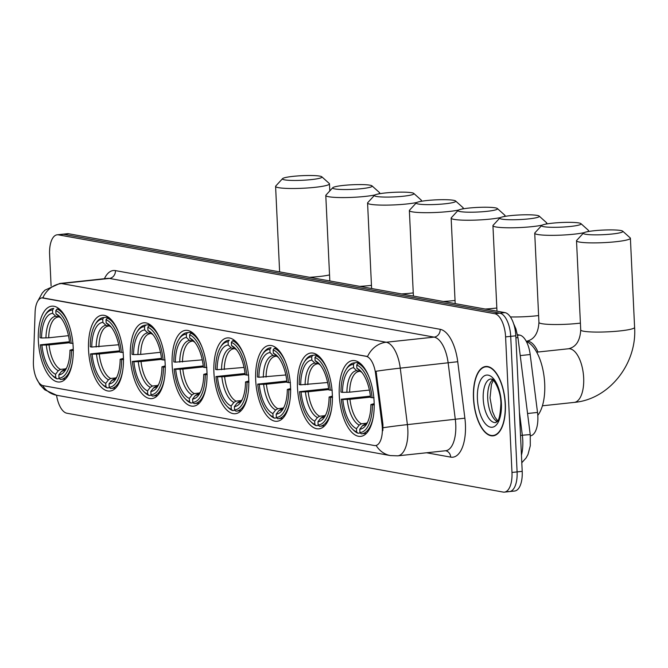 <?xml version="1.0" encoding="UTF-8"?>
<svg xmlns="http://www.w3.org/2000/svg" width="668" height="668" viewBox="0 0 668 668"><rect width="100%" height="100%" fill="white"/><g stroke="black" fill="none" stroke-linecap="round" stroke-linejoin="round"><path stroke-width="1" d="M206.955 371.408A38.118 17.126 -96.1 0 0 185.495 330.359A38.118 17.126 -96.1 0 0 172.127 365.112A38.118 17.126 -96.1 0 0 193.578 406.161A38.118 17.126 -96.1 0 0 206.955 371.408M332.313 394.07A38.118 17.126 -96.1 0 0 310.862 353.021A38.118 17.126 -96.1 0 0 297.494 387.774A38.118 17.126 -96.1 0 0 318.945 428.823A38.118 17.126 -96.1 0 0 332.313 394.07M290.53 386.513A38.118 17.126 -96.1 0 0 269.07 345.465A38.118 17.126 -96.1 0 0 255.702 380.217A38.118 17.126 -96.1 0 0 277.153 421.266A38.118 17.126 -96.1 0 0 290.53 386.513M248.738 378.965A38.118 17.126 -96.1 0 0 227.287 337.916A38.118 17.126 -96.1 0 0 213.919 372.669A38.118 17.126 -96.1 0 0 235.37 413.717A38.118 17.126 -96.1 0 0 248.738 378.965M165.163 363.851A38.118 17.126 -96.1 0 0 143.712 322.811A38.118 17.126 -96.1 0 0 130.343 357.564A38.118 17.126 -96.1 0 0 151.795 398.612A38.118 17.126 -96.1 0 0 165.163 363.851M123.38 356.303A38.118 17.126 -96.1 0 0 101.92 315.254A38.118 17.126 -96.1 0 0 88.552 350.007A38.118 17.126 -96.1 0 0 110.003 391.056A38.118 17.126 -96.1 0 0 123.38 356.303M73.179 347.226A38.118 17.126 -96.1 0 0 51.728 306.178A38.118 17.126 -96.1 0 0 38.36 340.939A38.118 17.126 -96.1 0 0 59.811 381.987A38.118 17.126 -96.1 0 0 73.179 347.226M374.105 401.618A38.118 17.126 -96.1 0 0 352.646 360.57A38.118 17.126 -96.1 0 0 339.277 395.322A38.118 17.126 -96.1 0 0 360.728 436.371A38.118 17.126 -96.1 0 0 374.105 401.618M517.483 334.693L519.654 335.085A21.576 9.694 83.9 0 1 530.192 354.524L537.515 412.44A21.576 9.694 83.9 0 1 537.84 416.189A21.576 9.694 83.9 0 1 530.367 435.845M382.305 427.862A19.414 8.726 -96.1 0 0 382.012 424.489L375.608 373.821A19.414 8.726 -96.1 0 0 366.122 356.32L43.086 297.928A19.414 8.726 -96.1 0 0 41.934 297.886A19.414 8.726 -96.1 0 0 35.103 312.273L33.4 361.48A19.414 8.726 -96.1 0 0 43.203 385.67L374.347 445.523A19.414 8.726 -96.1 0 0 375.499 445.564A19.414 8.726 -96.1 0 0 382.305 427.862M505.342 404.048A34.878 15.673 -96.1 0 0 485.711 366.481A34.878 15.673 -96.1 0 0 473.47 398.287A34.878 15.673 -96.1 0 0 493.101 435.845A34.878 15.673 -96.1 0 0 505.342 404.048M42.61 385.519A25.167 22.294 100.2 0 0 56.613 395.247L390.388 455.576A25.167 22.294 -79.8 0 1 376.167 445.489L375.499 445.564M42.485 297.828L42.819 297.803A25.167 22.294 -79.8 0 1 61.464 283.541L386.204 342.233A28.766 12.926 83.9 0 1 400.257 368.151A25.167 0.977 172.8 0 0 376.051 371.258L382.939 424.397L382.864 430.643M508.248 491.523A21.576 9.694 -96.1 0 0 509.525 491.573L514.636 491.03A21.576 9.694 -96.1 0 0 522.209 471.357L515.813 335.804A21.576 9.694 -96.1 0 0 504.95 312.616L68.679 233.758L63.569 234.301A21.576 9.694 -96.1 0 0 62.291 234.251A21.576 9.694 -96.1 0 1 63.569 234.301L499.839 313.158L63.569 234.301L58.458 234.852A21.576 9.694 -96.1 0 0 57.181 234.802A21.576 9.694 -96.1 0 0 49.607 254.475L51.094 285.979M515.813 335.804L510.703 336.346A21.576 9.694 -96.1 0 0 499.839 313.158A21.576 9.694 -96.1 0 1 510.703 336.346L517.099 471.9L510.703 336.346L505.592 336.889A21.576 9.694 -96.1 0 0 494.729 313.701L58.458 234.852M509.525 491.573A21.576 9.694 -96.1 0 0 517.099 471.9A21.576 9.694 -96.1 0 1 509.525 491.573L504.415 492.124A21.576 9.694 -96.1 0 0 511.98 472.451L505.592 336.889M41.934 297.886L367.559 356.503A25.167 22.294 100.2 0 1 386.204 342.233L434.116 337.123L109.385 278.431A28.766 12.926 -96.1 0 0 107.682 278.364L59.761 283.474A28.766 12.926 83.9 0 1 61.464 283.541L109.385 278.431A7.189 6.371 100.2 0 0 115.43 270.615L440.17 329.307A35.955 16.157 83.9 0 1 457.739 361.714L464.878 418.176A35.955 16.157 83.9 0 1 450.675 457.121L426.585 452.77M56.538 395.231A21.576 9.694 -96.1 0 0 66.867 413.216L503.138 492.074A21.576 9.694 -96.1 0 0 504.415 492.124M68.679 233.758A21.576 9.694 -96.1 0 0 67.401 233.708L57.181 234.802M473.637 398.312A34.519 15.514 -96.1 0 0 493.067 435.494A34.519 15.514 -96.1 0 0 505.175 404.015A34.519 15.514 -96.1 0 0 485.745 366.841A34.519 15.514 -96.1 0 0 473.637 398.312M620.689 230.502A19.781 2.305 -2.7 0 0 599.555 230.268A19.781 2.305 -2.7 0 0 583.49 233.032A19.781 2.305 -2.7 0 0 585.552 234.251A19.781 2.305 -2.7 0 0 608.94 234.309A19.781 2.305 -2.7 0 0 622.726 231.178A19.781 2.305 -2.7 0 0 620.689 230.502M622.726 231.178L630.191 237.883A26.97 3.148 177.3 0 1 630.392 238.242A26.97 3.148 177.3 0 1 609.867 242.267A26.97 3.148 177.3 0 1 579.498 242.066A26.97 3.148 177.3 0 1 576.517 240.781A26.97 3.148 177.3 0 1 576.684 240.405L583.49 233.032M342.492 392.366L340.972 392.099A34.235 15.381 -96.1 0 1 345.857 369.872A34.235 15.381 -96.1 0 1 353.455 364.402L353.606 367.709A30.928 13.894 -96.1 0 0 342.492 392.366L349.631 392.183L369.404 390.07M360.06 371.358L356.662 370.656L353.606 367.709M352.136 428.714L353.222 429.85A35.671 16.024 -96.1 0 0 357.981 433.248L356.637 431.945A34.235 15.381 -96.1 0 1 352.136 428.714A34.235 15.381 -96.1 0 1 341.306 399.23L370.406 396.141M537.798 415.337A39.554 17.769 -96.1 0 0 544.696 383.624A39.554 17.769 -96.1 0 0 526.392 341.565M360.386 432.989L357.981 433.248M353.455 364.402L354.666 362.833A35.671 16.024 -96.1 0 0 354.182 362.866A35.671 16.024 -96.1 0 0 346.684 368.536L345.857 369.872M354.666 362.833L358.933 362.382M360.044 363.2L357.948 363.425L356.737 364.995A34.235 15.381 -96.1 0 1 372.076 397.719L374.013 397.702M369.396 377.888A35.671 16.024 -96.1 0 0 357.948 363.425M341.306 399.23L342.826 399.506A30.928 13.894 -96.1 0 0 356.487 428.647L356.637 431.945M372.076 397.719L370.548 397.443A30.928 13.894 -96.1 0 0 360.803 371.157A30.928 13.894 -96.1 0 0 356.896 368.302L356.737 364.995M356.487 428.647L359.225 425.082L361.438 423.779L366.832 423.211M370.523 397.126L349.974 399.314L342.826 399.506M356.896 368.302L362.106 372.661M374.347 404.833L372.41 404.85A34.235 15.381 -96.1 0 1 359.927 432.547L361.271 433.841A35.671 16.024 -96.1 0 0 361.747 433.808A35.671 16.024 -96.1 0 0 373.445 415.913M359.927 432.547L359.768 429.24A30.928 13.894 -96.1 0 0 366.473 424.314A30.928 13.894 -96.1 0 0 370.89 404.574L372.41 404.85M367.425 422.56L362.515 425.675L359.768 429.24M370.89 404.574L374.172 403.656M578.897 222.953A19.781 2.305 -2.7 0 0 557.772 222.72A19.781 2.305 -2.7 0 0 541.698 225.475A19.781 2.305 -2.7 0 0 543.76 226.694A19.781 2.305 -2.7 0 0 567.149 226.761A19.781 2.305 -2.7 0 0 580.935 223.63A19.781 2.305 -2.7 0 0 578.897 222.953M584.016 232.673A26.97 3.148 177.3 0 1 537.707 234.51A26.97 3.148 177.3 0 1 534.726 233.224A26.97 3.148 177.3 0 1 534.901 232.848L541.698 225.475M300.7 384.818L299.18 384.543A34.235 15.381 -96.1 0 1 304.074 362.323A34.235 15.381 -96.1 0 1 311.664 356.854L311.822 360.152A30.928 13.894 -96.1 0 0 300.7 384.818L327.621 382.522M318.269 363.801L314.87 363.108L311.822 360.152M310.344 421.157L311.43 422.293A35.671 16.024 -96.1 0 0 316.198 425.691L314.853 424.397A34.235 15.381 -96.1 0 1 310.344 421.157A34.235 15.381 -96.1 0 1 299.523 391.673L328.623 388.584M318.603 425.441L316.198 425.691M311.664 356.854L312.874 355.276A35.671 16.024 -96.1 0 0 312.399 355.318A35.671 16.024 -96.1 0 0 304.892 360.979L304.074 362.323M312.874 355.276L317.141 354.825M318.252 355.652L316.164 355.877L314.954 357.447A34.235 15.381 -96.1 0 1 330.284 390.162L332.221 390.145M327.604 370.339A35.671 16.024 -96.1 0 0 316.164 355.877M299.523 391.673L301.043 391.949A30.928 13.894 -96.1 0 0 314.695 421.09L314.853 424.397M330.284 390.162L328.765 389.887A30.928 13.894 -96.1 0 0 319.02 363.601A30.928 13.894 -96.1 0 0 315.104 360.745L314.954 357.447M314.695 421.09L317.442 417.525L319.646 416.231L325.04 415.655M328.731 389.569L308.182 391.757L301.043 391.949M315.104 360.745L320.314 365.112M332.555 397.285L330.618 397.301A34.235 15.381 -96.1 0 1 318.135 424.99L319.479 426.293A35.671 16.024 -96.1 0 0 319.964 426.251A35.671 16.024 -96.1 0 0 331.662 408.357M318.135 424.99L317.985 421.692A30.928 13.894 -96.1 0 0 324.681 416.757A30.928 13.894 -96.1 0 0 329.099 397.026L330.618 397.301M325.642 415.012L320.724 418.118L317.985 421.692M329.099 397.026L332.388 396.099M580.935 223.63L588.399 230.326A26.97 3.148 177.3 0 1 588.608 230.685A26.97 3.148 177.3 0 1 587.322 231.721M537.114 215.397A19.781 2.305 -2.7 0 0 515.98 215.163A19.781 2.305 -2.7 0 0 499.915 217.927A19.781 2.305 -2.7 0 0 501.977 219.146A19.781 2.305 -2.7 0 0 525.365 219.204A19.781 2.305 -2.7 0 0 539.151 216.073A19.781 2.305 -2.7 0 0 537.114 215.397M542.232 225.124A26.97 3.148 177.3 0 1 495.923 226.961A26.97 3.148 177.3 0 1 492.942 225.675A26.97 3.148 177.3 0 1 493.109 225.3L499.915 217.927M258.917 377.261L257.397 376.986A34.235 15.381 -96.1 0 1 262.282 354.766A34.235 15.381 -96.1 0 1 269.88 349.297L270.039 352.595A30.928 13.894 -96.1 0 0 258.917 377.261L285.829 374.965M276.485 356.244L273.087 355.551L270.039 352.595M268.561 413.609L269.647 414.744A35.671 16.024 -96.1 0 0 274.406 418.143L273.062 416.84A34.235 15.381 -96.1 0 1 268.561 413.609A34.235 15.381 -96.1 0 1 257.731 384.125L286.831 381.027M276.811 417.884L274.406 418.143M269.88 349.297L271.091 347.727A35.671 16.024 -96.1 0 0 270.607 347.761A35.671 16.024 -96.1 0 0 263.108 353.43L262.282 354.766M271.091 347.727L270.607 347.761M276.469 348.095L274.373 348.32L273.162 349.89A34.235 15.381 -96.1 0 1 288.501 382.614L290.438 382.597M285.82 362.782A35.671 16.024 -96.1 0 0 274.373 348.32M257.731 384.125L259.251 384.401A30.928 13.894 -96.1 0 0 272.911 413.542L273.062 416.84M288.501 382.614L286.973 382.338A30.928 13.894 -96.1 0 0 277.228 356.052A30.928 13.894 -96.1 0 0 273.321 353.197L273.162 349.89M272.911 413.542L275.65 409.968L277.863 408.674L283.257 408.098M286.948 382.021L266.398 384.209L259.251 384.401M273.321 353.197L278.531 357.555M290.772 389.728L288.835 389.745A34.235 15.381 -96.1 0 1 276.352 417.442L277.696 418.736A35.671 16.024 -96.1 0 0 278.172 418.702A35.671 16.024 -96.1 0 0 289.87 400.808M276.352 417.442L276.193 414.135A30.928 13.894 -96.1 0 0 282.898 409.2A30.928 13.894 -96.1 0 0 287.315 389.469L288.835 389.745M283.85 407.455L278.94 410.569L276.193 414.135M287.315 389.469L290.597 388.551M539.151 216.073L546.616 222.77A26.97 3.148 177.3 0 1 546.816 223.137A26.97 3.148 177.3 0 1 545.539 224.172M495.322 207.84A19.781 2.305 -2.7 0 0 474.196 207.614A19.781 2.305 -2.7 0 0 458.123 210.37A19.781 2.305 -2.7 0 0 460.185 211.589A19.781 2.305 -2.7 0 0 483.574 211.656A19.781 2.305 -2.7 0 0 497.359 208.525A19.781 2.305 -2.7 0 0 495.322 207.84M500.441 217.568A26.97 3.148 177.3 0 1 454.131 219.405A26.97 3.148 177.3 0 1 451.15 218.119A26.97 3.148 177.3 0 1 451.326 217.743L458.123 210.37M217.125 369.713L215.605 369.437A34.235 15.381 -96.1 0 1 220.498 347.21A34.235 15.381 -96.1 0 1 228.089 341.74L228.247 345.047A30.928 13.894 -96.1 0 0 217.125 369.713L244.045 367.417M234.693 348.696L231.295 347.995L228.247 345.047M226.769 406.052L227.855 407.188A35.671 16.024 -96.1 0 0 232.623 410.586L231.278 409.292A34.235 15.381 -96.1 0 1 226.769 406.052A34.235 15.381 -96.1 0 1 215.948 376.568L245.047 373.479M235.027 410.336L232.623 410.586M228.089 341.74L229.299 340.171A35.671 16.024 -96.1 0 0 228.823 340.212A35.671 16.024 -96.1 0 0 221.317 345.874L220.498 347.21M229.299 340.171L228.823 340.212M234.677 340.546L232.589 340.764L231.379 342.342A34.235 15.381 -96.1 0 1 246.709 375.057L248.646 375.04M244.029 355.234A35.671 16.024 -96.1 0 0 232.589 340.764M215.948 376.568L217.467 376.844A30.928 13.894 -96.1 0 0 231.12 405.985L231.278 409.292M246.709 375.057L245.189 374.781A30.928 13.894 -96.1 0 0 235.445 348.496A30.928 13.894 -96.1 0 0 231.529 345.64L231.379 342.342M231.12 405.985L233.867 402.42L236.071 401.126L241.465 400.549M245.156 374.464L224.607 376.652L217.467 376.844M231.529 345.64L236.739 350.007M248.989 382.179L247.043 382.196A34.235 15.381 -96.1 0 1 234.56 409.885L235.904 411.179A35.671 16.024 -96.1 0 0 236.389 411.146A35.671 16.024 -96.1 0 0 248.087 393.252M234.56 409.885L234.41 406.578A30.928 13.894 -96.1 0 0 241.106 401.652A30.928 13.894 -96.1 0 0 245.523 381.921L247.043 382.196M242.066 399.907L237.148 403.013L234.41 406.578M245.523 381.921L248.813 380.994M497.359 208.525L504.824 215.221A26.97 3.148 177.3 0 1 505.033 215.58A26.97 3.148 177.3 0 1 503.747 216.616M453.539 200.291A19.781 2.305 -2.7 0 0 432.405 200.058A19.781 2.305 -2.7 0 0 416.339 202.821A19.781 2.305 -2.7 0 0 418.402 204.032A19.781 2.305 -2.7 0 0 441.79 204.099A19.781 2.305 -2.7 0 0 455.576 200.968A19.781 2.305 -2.7 0 0 453.539 200.291M458.657 210.019A26.97 3.148 177.3 0 1 412.348 211.856A26.97 3.148 177.3 0 1 409.367 210.57A26.97 3.148 177.3 0 1 409.534 210.195L416.339 202.821M175.342 362.156L173.822 361.881A34.235 15.381 -96.1 0 1 178.707 339.661A34.235 15.381 -96.1 0 1 186.305 334.192L186.464 337.49A30.928 13.894 -96.1 0 0 175.342 362.156L202.254 359.86M192.91 341.139L189.512 340.446L186.464 337.49M184.986 398.504L186.071 399.639A35.671 16.024 -96.1 0 0 190.839 403.038L189.487 401.735A34.235 15.381 -96.1 0 1 184.986 398.504A34.235 15.381 -96.1 0 1 174.156 369.02L203.256 365.922M193.236 402.779L190.839 403.038M186.305 334.192L187.516 332.622A35.671 16.024 -96.1 0 0 187.04 332.656A35.671 16.024 -96.1 0 0 179.533 338.325L178.707 339.661M187.516 332.622L191.783 332.163M192.893 332.99L190.797 333.215L189.587 334.785A34.235 15.381 -96.1 0 1 204.926 367.509L206.863 367.492M202.245 347.677A35.671 16.024 -96.1 0 0 190.797 333.215M174.156 369.02L175.676 369.295A30.928 13.894 -96.1 0 0 189.336 398.437L189.487 401.735M204.926 367.509L203.406 367.233A30.928 13.894 -96.1 0 0 193.653 340.939A30.928 13.894 -96.1 0 0 189.745 338.083L189.587 334.785M189.336 398.437L192.075 394.863L194.288 393.569L199.682 392.993M203.373 366.907L182.823 369.103L175.676 369.295M189.745 338.083L194.956 342.45M207.197 374.623L205.26 374.639A34.235 15.381 -96.1 0 1 192.776 402.328L194.121 403.631A35.671 16.024 -96.1 0 0 194.597 403.597A35.671 16.024 -96.1 0 0 206.295 385.703M192.776 402.328L192.618 399.03A30.928 13.894 -96.1 0 0 199.323 394.095A30.928 13.894 -96.1 0 0 203.74 374.364L205.26 374.639M200.275 392.35L195.365 395.456L192.618 399.03M203.74 374.364L207.022 373.445M455.576 200.968L463.041 207.664A26.97 3.148 177.3 0 1 463.241 208.024A26.97 3.148 177.3 0 1 461.964 209.067M411.747 192.735A19.781 2.305 -2.7 0 0 390.621 192.509A19.781 2.305 -2.7 0 0 374.548 195.265A19.781 2.305 -2.7 0 0 376.61 196.484A19.781 2.305 -2.7 0 0 399.998 196.542A19.781 2.305 -2.7 0 0 413.784 193.411A19.781 2.305 -2.7 0 0 411.747 192.735M416.865 202.462A26.97 3.148 177.3 0 1 370.565 204.299A26.97 3.148 177.3 0 1 367.575 203.014A26.97 3.148 177.3 0 1 367.751 202.638L374.548 195.265M133.55 354.608L132.03 354.332A34.235 15.381 -96.1 0 1 136.923 332.105A34.235 15.381 -96.1 0 1 144.513 326.635L144.672 329.942A30.928 13.894 -96.1 0 0 133.55 354.608L140.697 354.416L160.47 352.303M151.118 333.591L147.72 332.889L144.672 329.942M143.194 390.947L144.28 392.083A35.671 16.024 -96.1 0 0 149.047 395.481L147.703 394.187A34.235 15.381 -96.1 0 1 143.194 390.947A34.235 15.381 -96.1 0 1 132.373 361.463L161.472 358.374M151.452 395.231L149.047 395.481M144.513 326.635L145.724 325.065A35.671 16.024 -96.1 0 0 145.248 325.099A35.671 16.024 -96.1 0 0 137.75 330.769L136.923 332.105M145.724 325.065L149.991 324.615M151.102 325.441L149.014 325.658L147.803 327.228A34.235 15.381 -96.1 0 1 163.134 359.952L165.071 359.935M160.462 340.129A35.671 16.024 -96.1 0 0 149.014 325.658M132.373 361.463L133.892 361.739A30.928 13.894 -96.1 0 0 147.544 390.88L147.703 394.187M163.134 359.952L161.614 359.676A30.928 13.894 -96.1 0 0 151.87 333.39A30.928 13.894 -96.1 0 0 147.954 330.535L147.803 327.228M147.544 390.88L150.292 387.315L152.496 386.02L157.89 385.444M161.581 359.359L141.031 361.547L133.892 361.739M147.954 330.535L153.164 334.893M165.413 367.066L163.468 367.083A34.235 15.381 -96.1 0 1 150.985 394.78L152.329 396.074A35.671 16.024 -96.1 0 0 152.813 396.041A35.671 16.024 -96.1 0 0 164.512 378.146M150.985 394.78L150.834 391.473A30.928 13.894 -96.1 0 0 157.531 386.547A30.928 13.894 -96.1 0 0 161.948 366.815L163.468 367.083M158.491 384.801L153.573 387.908L150.834 391.473M161.948 366.815L165.238 365.889M413.784 193.411L421.249 200.116A26.97 3.148 177.3 0 1 421.458 200.475A26.97 3.148 177.3 0 1 420.172 201.511M369.963 185.186A19.781 2.305 -2.7 0 0 348.83 184.952A19.781 2.305 -2.7 0 0 332.764 187.708A19.781 2.305 -2.7 0 0 334.827 188.927A19.781 2.305 -2.7 0 0 358.215 188.994A19.781 2.305 -2.7 0 0 372.001 185.863A19.781 2.305 -2.7 0 0 369.963 185.186M375.082 194.914A26.97 3.148 177.3 0 1 328.773 196.743A26.97 3.148 177.3 0 1 325.792 195.465A26.97 3.148 177.3 0 1 325.959 195.081L332.764 187.708M91.767 347.051L90.247 346.776A34.235 15.381 -96.1 0 1 95.14 324.556A34.235 15.381 -96.1 0 1 102.73 319.087L102.889 322.385A30.928 13.894 -96.1 0 0 91.767 347.051L118.679 344.755M109.335 326.034L105.936 325.341L102.889 322.385M101.411 383.399L102.496 384.534A35.671 16.024 -96.1 0 0 107.264 387.933L105.911 386.63A34.235 15.381 -96.1 0 1 101.411 383.399A34.235 15.381 -96.1 0 1 90.581 353.915L119.681 350.817M109.661 387.674L107.264 387.933M102.73 319.087L103.941 317.517A35.671 16.024 -96.1 0 0 103.465 317.55A35.671 16.024 -96.1 0 0 95.958 323.22L95.14 324.556M103.941 317.517L108.208 317.058M109.318 317.885L107.222 318.11L106.012 319.68A34.235 15.381 -96.1 0 1 121.351 352.395L123.288 352.378M118.67 332.572A35.671 16.024 -96.1 0 0 107.222 318.11M90.581 353.915L92.1 354.19A30.928 13.894 -96.1 0 0 105.761 383.332L105.911 386.63M121.351 352.395L119.831 352.128A30.928 13.894 -96.1 0 0 110.078 325.834A30.928 13.894 -96.1 0 0 106.17 322.978L106.012 319.68M105.761 383.332L108.5 379.758L110.713 378.464L116.107 377.888M119.797 351.802L99.248 353.998L92.1 354.19M106.17 322.978L111.381 327.345M123.622 359.518L121.685 359.534A34.235 15.381 -96.1 0 1 109.201 387.223L110.546 388.525A35.671 16.024 -96.1 0 0 111.022 388.492A35.671 16.024 -96.1 0 0 122.72 370.598M109.201 387.223L109.043 383.925A30.928 13.894 -96.1 0 0 115.748 378.99A30.928 13.894 -96.1 0 0 120.165 359.259L121.685 359.534M116.7 377.245L111.79 380.351L109.043 383.925M120.165 359.259L123.446 358.34M372.001 185.863L379.466 192.559A26.97 3.148 177.3 0 1 379.666 192.918A26.97 3.148 177.3 0 1 378.389 193.954M319.763 176.11A19.781 2.305 -2.7 0 0 298.629 175.876A19.781 2.305 -2.7 0 0 282.564 178.64A19.781 2.305 -2.7 0 0 284.626 179.859A19.781 2.305 -2.7 0 0 308.015 179.917A19.781 2.305 -2.7 0 0 321.801 176.786A19.781 2.305 -2.7 0 0 319.763 176.11M321.801 176.786L329.266 183.491A26.97 3.148 177.3 0 1 329.474 183.85A26.97 3.148 177.3 0 1 308.942 187.875A26.97 3.148 177.3 0 1 278.573 187.675A26.97 3.148 177.3 0 1 275.592 186.389A26.97 3.148 177.3 0 1 275.767 186.013L282.564 178.64M41.566 337.983L40.047 337.707A34.235 15.381 -96.1 0 1 44.94 315.48A34.235 15.381 -96.1 0 1 52.53 310.01L52.688 313.317A30.928 13.894 -96.1 0 0 41.566 337.983L48.714 337.791L68.478 335.678M59.135 316.966L55.736 316.265L52.688 313.317M51.211 374.322L52.296 375.458A35.671 16.024 -96.1 0 0 57.064 378.856L55.72 377.562A34.235 15.381 -96.1 0 1 51.211 374.322A34.235 15.381 -96.1 0 1 40.381 344.838L69.489 341.749M59.469 378.597L57.064 378.856M52.53 310.01L53.741 308.441A35.671 16.024 -96.1 0 0 53.265 308.474A35.671 16.024 -96.1 0 0 45.758 314.144L44.94 315.48M53.741 308.441L53.265 308.474M59.118 308.808L57.03 309.034L55.82 310.603A34.235 15.381 -96.1 0 1 71.15 343.327L73.088 343.31M68.47 323.504A35.671 16.024 -96.1 0 0 57.03 309.034M40.381 344.838L41.909 345.114A30.928 13.894 -96.1 0 0 55.561 374.255L55.72 377.562M71.15 343.327L69.631 343.051A30.928 13.894 -96.1 0 0 59.886 316.766A30.928 13.894 -96.1 0 0 55.97 313.91L55.82 310.603M55.561 374.255L58.308 370.69L60.512 369.396L65.907 368.819M69.597 342.734L49.048 344.922L41.909 345.114M55.97 313.91L61.18 318.269M73.422 350.441L71.484 350.458A34.235 15.381 -96.1 0 1 59.001 378.155L60.345 379.449A35.671 16.024 -96.1 0 0 60.83 379.416A35.671 16.024 -96.1 0 0 72.528 361.522M59.001 378.155L58.851 374.848A30.928 13.894 -96.1 0 0 65.547 369.922A30.928 13.894 -96.1 0 0 69.965 350.182L71.484 350.458M66.499 368.168L61.59 371.283L58.851 374.848M69.965 350.182L73.246 349.264M527.553 413.5L537.515 412.44M382.012 424.489L382.939 424.397M366.122 356.32L366.749 356.253M375.608 373.821L376.535 373.721M43.086 297.928L43.712 297.861M520.23 355.593L530.192 354.524M517.6 335.303L519.654 335.085M457.739 361.714L400.257 368.151L407.396 424.623A28.766 12.926 83.9 0 1 407.831 429.616A28.766 12.926 83.9 0 1 397.744 455.843L445.656 450.733A28.766 12.926 -96.1 0 0 455.751 424.506A28.766 12.926 -96.1 0 0 455.317 419.512L448.17 363.05A28.766 12.926 -96.1 0 0 434.116 337.123A7.189 6.371 100.2 0 0 440.17 329.307M383.073 427.737A25.167 0.977 172.8 0 1 407.396 424.623L464.878 418.176M104.425 278.706A35.955 16.157 83.9 0 1 115.43 270.615M511.98 472.451L522.209 471.357M494.729 313.701L504.95 312.616M450.675 457.121A7.189 6.371 100.2 0 0 445.631 450.741M521.441 455.184A28.766 12.926 -96.1 0 0 522.768 440.27A28.766 12.926 -96.1 0 0 522.334 435.277L520.514 435.469M513.634 323.729L515.913 328.873L517.976 337.774L530.25 434.785A14.387 0.559 172.8 0 0 522.334 435.277L519.42 412.239M517.976 337.774A14.387 0.559 172.8 0 0 515.905 337.749M492.667 379.708A21.919 9.853 -96.1 0 0 487.698 398.47A21.919 9.853 -96.1 0 0 497.117 421.458M490.913 378.956A21.919 9.853 -96.1 0 0 483.223 398.946A21.919 9.853 -96.1 0 0 495.564 422.552L496.199 422.301C495.522 420.581 499.798 426.61 500.916 403.13C500.549 386.922 491.13 376.936 492.299 379.441L490.913 378.956M477.42 398.996A26.236 11.79 -96.1 0 0 490.629 427.194A26.236 11.79 -96.1 0 0 501.392 403.33A26.236 11.79 -96.1 0 0 488.174 375.14A26.236 11.79 -96.1 0 0 477.42 398.996M536.696 352.161L568.493 348.771A26.97 12.116 83.9 0 1 570.088 348.83A26.97 12.116 83.9 0 1 583.665 377.812A26.97 12.116 83.9 0 1 574.204 402.403C609.274 399.397 637.122 363.584 634.6 327.42L630.392 238.242M568.493 348.771C575.991 347.059 580.075 340.797 580.726 329.967A26.97 3.148 -2.7 0 0 583.707 331.244A26.97 3.148 -2.7 0 0 614.067 331.453A26.97 3.148 -2.7 0 0 634.6 327.42M358.966 371.466A26.611 11.957 -96.1 0 0 349.631 392.183M347.226 399.464A27.664 12.433 -96.1 0 0 359.225 425.082M356.662 370.656A27.664 12.433 -96.1 0 0 346.892 392.333M362.056 372.594A27.664 12.433 -96.1 0 0 359.943 371.249M349.974 399.314A26.611 11.957 -96.1 0 0 361.438 423.779M362.515 425.675A27.664 12.433 -96.1 0 0 367.392 422.635M526.242 341.264L526.701 341.223C534.208 339.511 538.283 333.24 538.934 322.41A26.97 3.148 -2.7 0 0 541.915 323.696A26.97 3.148 -2.7 0 0 580.4 323.12M526.701 341.223A26.97 12.116 83.9 0 1 528.296 341.281A26.97 12.116 83.9 0 1 537.974 352.028M317.183 363.918A26.611 11.957 -96.1 0 0 307.848 384.626M305.435 391.916A27.664 12.433 -96.1 0 0 317.442 417.525M314.87 363.108A27.664 12.433 -96.1 0 0 305.101 384.776M320.264 365.045A27.664 12.433 -96.1 0 0 318.16 363.701M308.182 391.757A26.611 11.957 -96.1 0 0 319.646 416.231M320.724 418.118A27.664 12.433 -96.1 0 0 325.6 415.087M510.41 316.933A26.97 3.148 -2.7 0 0 538.608 315.563M275.391 356.361A26.611 11.957 -96.1 0 0 266.056 377.069M263.651 384.359A27.664 12.433 -96.1 0 0 275.65 409.968M273.087 355.551A27.664 12.433 -96.1 0 0 263.317 377.228M278.481 357.489A27.664 12.433 -96.1 0 0 276.368 356.144M266.398 384.209A26.611 11.957 -96.1 0 0 277.863 408.674M278.94 410.569A27.664 12.433 -96.1 0 0 283.816 407.53M485.135 309.034A26.97 3.148 -2.7 0 0 496.825 308.006M233.608 348.813A26.611 11.957 -96.1 0 0 224.273 369.521M221.868 376.81A27.664 12.433 -96.1 0 0 233.867 402.42M231.295 347.995A27.664 12.433 -96.1 0 0 221.525 369.671M236.689 349.94A27.664 12.433 -96.1 0 0 234.585 348.596M224.607 376.652A26.611 11.957 -96.1 0 0 236.071 401.126M237.148 403.013A27.664 12.433 -96.1 0 0 242.025 399.982M443.352 301.477A26.97 3.148 -2.7 0 0 455.033 300.458M191.816 341.256A26.611 11.957 -96.1 0 0 182.481 361.964M180.076 369.254A27.664 12.433 -96.1 0 0 192.075 394.863M189.512 340.446A27.664 12.433 -96.1 0 0 179.742 362.123M194.906 342.383A27.664 12.433 -96.1 0 0 192.793 341.039M182.823 369.103A26.611 11.957 -96.1 0 0 194.288 393.569M195.365 395.456A27.664 12.433 -96.1 0 0 200.241 392.425M401.56 293.928A26.97 3.148 -2.7 0 0 413.25 292.901M150.033 333.708A26.611 11.957 -96.1 0 0 140.697 354.416M138.293 361.705A27.664 12.433 -96.1 0 0 150.292 387.315M147.72 332.889A27.664 12.433 -96.1 0 0 137.95 354.566M153.114 334.827A27.664 12.433 -96.1 0 0 151.01 333.482M141.031 361.547A26.611 11.957 -96.1 0 0 152.496 386.02M153.573 387.908A27.664 12.433 -96.1 0 0 158.45 384.877M359.776 286.372A26.97 3.148 -2.7 0 0 371.458 285.353M108.241 326.151A26.611 11.957 -96.1 0 0 98.906 346.859M96.501 354.149A27.664 12.433 -96.1 0 0 108.5 379.758M105.936 325.341A27.664 12.433 -96.1 0 0 96.167 347.018M111.331 327.278A27.664 12.433 -96.1 0 0 109.218 325.934M99.248 353.998A26.611 11.957 -96.1 0 0 110.713 378.464M111.79 380.351A27.664 12.433 -96.1 0 0 116.666 377.32M309.576 277.303A26.97 3.148 -2.7 0 0 329.541 274.915M58.049 317.083A26.611 11.957 -96.1 0 0 48.714 337.791M46.301 345.072A27.664 12.433 -96.1 0 0 58.308 370.69M55.736 316.265A27.664 12.433 -96.1 0 0 45.967 337.941M61.13 318.202A27.664 12.433 -96.1 0 0 59.026 316.857M49.048 344.922A26.611 11.957 -96.1 0 0 60.512 369.396M61.59 371.283A27.664 12.433 -96.1 0 0 66.466 368.243M36.322 378.13L39.913 384.693L44.806 389.836L56.613 395.247M37.684 301.251L42.301 292.968L44.965 290.154L59.761 283.474M390.388 455.576L397.744 455.843M530.25 434.785L530.292 445.756L528.012 454.39L526.15 457.889L521.8 462.724M497.635 420.773L494.938 417.116L492.458 411.388L490.036 397.911L491.448 384.409L493.318 380.267M495.297 435.252L493.067 435.494M487.974 366.598L485.745 366.841M580.726 329.967L576.517 240.781M542.416 405.793L574.204 402.403M358.908 362.365L354.182 362.866M366.473 433.307L361.747 433.808M538.934 322.41L534.726 233.224M317.125 354.808L312.399 355.318M324.681 425.75L319.964 426.251M588.642 231.479L588.608 230.685M496.975 311.171L492.942 225.675M282.898 418.201L278.172 418.702M546.858 223.922L546.816 223.137M455.184 303.623L451.15 218.119M241.106 410.645L236.389 411.146M505.066 216.374L505.033 215.58M413.4 296.066L409.367 210.57M191.758 332.155L187.04 332.656M199.323 403.088L194.597 403.597M463.283 208.817L463.241 208.024M371.608 288.518L367.575 203.014M149.974 324.598L145.248 325.099M157.531 395.539L152.813 396.041M421.491 201.268L421.458 200.475M329.825 280.961L325.792 195.465M108.183 317.049L103.465 317.55M115.748 387.983L111.022 388.492M379.708 193.712L379.666 192.918M279.625 271.884L275.592 186.389M65.547 378.915L60.83 379.416M329.808 190.914L329.474 183.85"/></g></svg>

